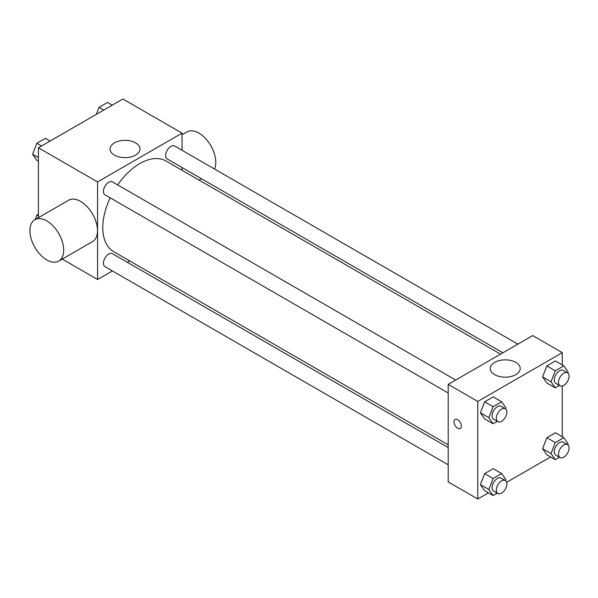 <?xml version="1.0" encoding="UTF-8"?>
<svg xmlns="http://www.w3.org/2000/svg" width="598" height="598" viewBox="0 0 598 598"><rect width="100%" height="100%" fill="white"/><g stroke="black" fill="none" stroke-linecap="round" stroke-linejoin="round"><path stroke-width="0.9" d="M38.414 217.665L38.414 147.781L122.911 98.999L182.054 133.145L182.054 150.277M112.402 270.924L97.564 279.49L62.244 259.098M129.714 260.922L127.337 262.298M110.174 197.833A52.34 30.214 120 0 0 102.796 227.681A52.34 30.214 120 0 0 113.642 251.638L448.201 444.8M500.541 354.151L165.975 160.989A52.34 30.214 120 0 0 117.642 184.894M182.054 167.522L182.054 170.273M97.564 279.49L97.564 181.927L182.054 133.145M517.861 344.149L174.631 145.994A7.468 4.313 120 0 0 168.883 147.998A7.468 4.313 120 0 0 165.616 155.51A7.468 4.313 120 0 0 167.163 158.926L502.918 352.775M448.201 447.551L112.446 253.702A7.468 4.313 120 0 0 106.691 255.705A7.468 4.313 120 0 0 103.432 263.217A7.468 4.313 120 0 0 104.979 266.641L448.201 464.796M448.201 392.991L104.979 194.828A7.468 4.313 -60 0 1 104.979 186.21A7.468 4.313 -60 0 1 112.446 181.897L455.669 380.051M97.564 181.927L38.414 147.781M114.427 155.114A14.987 8.649 180 0 1 110.039 148.999A14.987 8.649 180 0 1 125.019 140.343A14.987 8.649 180 0 1 140.007 148.999A14.987 8.649 180 0 1 130.753 156.99A14.987 8.649 180 0 1 114.427 155.114M34.848 219.728L68.643 200.218A23.898 13.799 60 0 1 87.061 206.616A23.898 13.799 60 0 1 97.496 230.671A23.898 13.799 60 0 1 92.541 241.607L58.746 261.117A23.898 13.799 60 0 1 34.848 247.325A23.898 13.799 60 0 1 34.848 219.728A23.898 13.799 60 0 1 53.267 226.134A23.898 13.799 60 0 1 63.694 250.181A23.898 13.799 60 0 1 58.746 261.117M214.525 169.025A23.898 13.799 -120 0 0 208.239 141.763A23.898 13.799 -120 0 0 186.935 131.919L182.054 134.737M488.417 492.857L477.772 499.001L448.201 481.928L448.201 384.365L532.698 335.583L562.27 352.656L562.27 364.952M550.609 456.954L506.656 482.324M546.849 382.974L542.58 376.904L546.849 365.901L555.385 360.975L546.849 365.901L542.58 376.904L546.849 382.974L555.295 387.855L551.027 381.786L555.295 370.782L563.832 365.856L568.1 371.926L567.704 372.943M484.657 490.689L480.388 484.612L484.657 473.616L493.193 468.683L484.657 473.616L480.388 484.612L484.657 490.689L493.111 495.563L488.843 489.493L493.111 478.49L501.647 473.564L505.915 479.633L505.519 480.65M562.27 386.009L562.27 436.757M477.772 499.001L477.772 401.437L562.27 352.656M546.849 454.786L542.58 448.709L546.849 437.714L555.385 432.78L546.849 437.714L542.58 448.709L546.849 454.786L555.295 459.66L551.027 453.59L555.295 442.587L563.832 437.661L568.1 443.731L567.704 444.748M484.657 418.877L480.388 412.807L484.657 401.804L493.193 396.878L484.657 401.804L480.388 412.807L484.657 418.877L493.111 423.758L488.843 417.688L493.111 406.685L501.647 401.759L505.915 407.829L505.519 408.845M477.772 401.437L448.201 384.365M494.643 374.632A14.987 8.649 180 0 1 490.248 368.51A14.987 8.649 180 0 1 505.235 359.861A14.987 8.649 180 0 1 520.223 368.51A14.987 8.649 180 0 1 510.969 376.508A14.987 8.649 180 0 1 494.643 374.632M461.394 426.127A5.225 3.02 60 0 1 460.31 428.527A5.225 3.02 60 0 1 455.085 425.507A5.225 3.02 60 0 1 455.085 419.467A5.225 3.02 60 0 1 459.115 420.872A5.225 3.02 60 0 1 461.394 426.127M460.318 428.519A5.225 3.02 60 0 1 455.093 425.507A5.225 3.02 60 0 1 455.085 419.467M497.304 421.336L493.111 423.758M505.332 408.726L501.109 406.289A7.468 4.313 120 0 0 495.353 408.292A7.468 4.313 120 0 0 492.094 415.804A7.468 4.313 120 0 0 493.642 419.228L497.865 421.665A7.468 4.313 120 0 0 505.332 417.352A7.468 4.313 120 0 0 505.332 408.726A7.468 4.313 120 0 0 499.584 410.729A7.468 4.313 120 0 0 496.318 418.241A7.468 4.313 120 0 0 497.865 421.665M488.843 417.688L480.388 412.807M493.111 406.685L484.657 401.804M501.647 401.759L493.193 396.878M559.489 385.433L555.295 387.855M567.524 372.823L563.294 370.386A7.468 4.313 120 0 0 557.545 372.39A7.468 4.313 120 0 0 554.286 379.902A7.468 4.313 120 0 0 555.826 383.318L560.057 385.762A7.468 4.313 120 0 0 567.524 381.449A7.468 4.313 120 0 0 567.524 372.823A7.468 4.313 120 0 0 561.769 374.826A7.468 4.313 120 0 0 558.51 382.339A7.468 4.313 120 0 0 560.057 385.762M551.027 381.786L542.58 376.904M555.295 370.782L546.849 365.901M563.832 365.856L555.385 360.975M497.304 493.141L493.111 495.563M505.332 480.538L501.109 478.094A7.468 4.313 120 0 0 495.353 480.097A7.468 4.313 120 0 0 492.094 487.609A7.468 4.313 120 0 0 493.642 491.033L497.865 493.47A7.468 4.313 120 0 0 505.332 489.157A7.468 4.313 120 0 0 505.332 480.538A7.468 4.313 120 0 0 499.584 482.534A7.468 4.313 120 0 0 496.318 490.054A7.468 4.313 120 0 0 497.865 493.47M488.843 489.493L480.388 484.612M493.111 478.49L484.657 473.616M501.647 473.564L493.193 468.683M559.489 457.238L555.295 459.66M567.524 444.635L563.294 442.191A7.468 4.313 120 0 0 557.545 444.194A7.468 4.313 120 0 0 554.286 451.707A7.468 4.313 120 0 0 555.826 455.13L560.057 457.567A7.468 4.313 120 0 0 567.524 453.254A7.468 4.313 120 0 0 567.524 444.635A7.468 4.313 120 0 0 561.769 446.631A7.468 4.313 120 0 0 558.51 454.151A7.468 4.313 120 0 0 560.057 457.567M551.027 453.59L542.58 448.709M555.295 442.587L546.849 437.714M563.832 437.661L555.385 432.78M38.414 161.243L36.852 160.339L32.584 154.269L36.852 143.266L45.388 138.34L50.075 141.046M38.414 157.633L32.584 154.269M41.539 145.972L36.852 143.266M96.33 114.345L99.036 107.363L107.573 102.437L112.267 105.143M103.731 110.069L99.036 107.363M35.103 219.578L36.852 215.071L38.414 214.174M38.414 215.975L36.852 215.071M199.074 180.103L201.459 178.727"/></g></svg>
